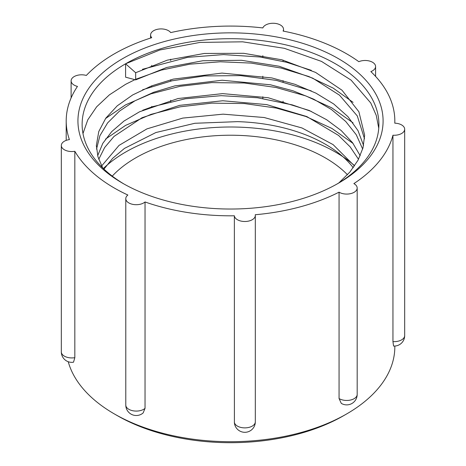 <?xml version="1.0" encoding="UTF-8"?>
<svg xmlns="http://www.w3.org/2000/svg" width="466" height="466" viewBox="0 0 466 466"><rect width="100%" height="100%" fill="white"/><g stroke="black" fill="none" stroke-linecap="round" stroke-linejoin="round"><path stroke-width="0.7" d="M103.97 169.106L112.708 158.271L124.474 148.392L155.86 132.542L194.87 123.274L237.532 121.643A134.132 77.443 180 0 1 353.263 167.754M135.664 79.872L135.664 72.725L125.587 63.79L125.587 77.175L135.664 79.872L166.653 67.488L202.908 60.737L241.481 60.289L279.128 66.242L312.762 78.177L339.539 95.204L357.3 115.958L364.517 138.821M96.532 149.103L99.916 135.711L107.617 122.902L119.442 111.135L134.948 100.802L153.623 92.28L174.872 85.878L222.136 80.239L270.513 84.8L293.097 90.829L313.606 99.13L331.355 109.446L345.731 121.469L356.298 134.808L362.665 149.038M98.74 159.296L104.675 147.489L114.042 136.41L142.037 117.717L179.637 105.351L222.771 100.761L266.756 104.605L306.791 116.552L338.543 135.42L350.164 146.877L358.523 159.29M135.664 72.725L167.294 60.155L204.341 53.456L243.666 53.305L281.837 59.794L315.61 72.428L342.032 90.241L358.878 111.741L364.645 135.187L362.997 147.844L358.039 160.205L349.943 171.977L338.904 182.876M102.66 167.847L97.953 156.786L96.369 145.45L98.763 131.563L105.782 118.189L117.234 105.829L132.705 94.93L151.607 85.895L173.329 79.104L221.973 73.092L271.835 77.933L294.995 84.317L315.878 93.113L333.755 104.005L347.951 116.669L358.016 130.643L363.567 145.468M97.662 155.702L102.811 143.33L111.683 131.645L124.038 121.014L139.55 111.782L178.012 98.542L222.614 93.619L268.125 97.72L309.255 110.477L326.631 119.727L341.211 130.55L352.512 142.666L360.23 155.731M101.629 165.966L119.034 145.392L146.947 128.878L182.777 118.09L223.115 114.158L264.152 117.514L302.003 127.969L333.097 144.611L354.515 165.972M347.485 174.762A134.132 77.443 0 0 0 229.173 135.227A134.132 77.443 0 0 0 112.259 176.119M124.125 184.087A148.386 85.668 180 0 1 82.127 124.364A148.386 85.668 180 0 1 125.587 63.79L159.867 49.984L199.972 42.418L242.646 41.818L284.295 48.307L321.499 61.407L351.119 80.14L370.773 103.003L376.272 115.428L378.753 128.197M82.977 133.538L87.777 119.844L96.643 106.819L109.388 94.866L125.593 84.329L134.89 79.669M135.664 79.313L161.3 70.104L189.936 64.162L220.307 61.774L251.127 63.091L281.062 68.053L308.795 76.511L333.173 88.109L353.1 102.369M105.537 118.539L125.593 104.862L150.967 93.835L180.156 86.286L211.774 82.61L244.283 83L276.134 87.509L305.807 95.914L331.833 107.879L353.03 122.838M105.543 139.089L125.581 125.389L150.996 114.368L180.202 106.807L211.838 103.143L244.376 103.551L276.233 108.06L305.906 116.5L331.955 128.465L353.106 143.458M103.347 168.517A148.386 85.668 180 0 1 125.587 152.091A148.386 85.668 180 0 1 353.886 165.069M311.323 111.426L292.287 104.891L257.552 97.761L221.193 95.676L185.404 98.775L152.312 106.761L142.695 110.261M311.259 90.864L276.373 80.397L240.607 75.614L204.236 75.952L171.913 80.828L142.602 89.757M311.34 70.354L286.578 62.269L259.847 56.98L223.523 54.598L187.623 57.341L142.433 69.306M125.587 63.79A148.386 85.668 180 0 1 287.301 45.219A148.386 85.668 180 0 1 378.899 124.364A148.386 85.668 180 0 1 336.901 184.087M117.286 415.62L114.321 413.913L117.286 415.625A160.123 92.449 0 0 0 117.286 415.625L117.286 415.62A160.123 92.449 0 0 0 343.739 415.62L346.704 413.913A164.317 94.866 180 0 1 114.327 413.913A164.317 94.866 180 0 1 114.321 413.913A164.317 94.866 180 0 1 68.24 361.733M394.83 346.052L394.83 346.832A164.317 94.866 180 0 1 346.704 413.913M393.56 346.046L392.955 341.595L392.955 135.222A164.317 94.866 180 0 1 353.869 183.61A10.479 6.052 180 0 1 357.183 188.025L357.183 394.405A10.479 10.479 0 0 1 341.281 403.37L339.062 398.541L339.062 192.167A164.317 94.866 180 0 1 255.24 214.733A10.479 6.052 180 0 1 255.316 215.449L255.316 421.829A10.479 10.479 0 0 1 245.337 432.297A10.479 10.479 0 0 1 234.404 422.831L234.369 215.787A164.317 94.866 180 0 1 145.037 201.964L145.037 408.344L143.144 412.94A10.479 10.479 0 0 1 125.785 405.036A10.479 6.052 180 0 0 133.276 410.831A10.479 6.052 180 0 0 145.037 408.344M145.037 201.964A10.479 6.052 180 0 1 133.276 204.452A10.479 6.052 180 0 1 125.785 198.656A10.479 6.052 180 0 1 127.876 195.027A164.317 94.866 180 0 1 74.828 151.287L74.828 357.667L73.517 362.204A10.479 10.479 0 0 1 61.32 351.877A10.479 6.052 180 0 0 74.828 357.667M74.828 151.287A10.479 6.052 180 0 1 61.32 145.497A10.479 6.052 180 0 1 69.411 139.608A164.317 94.866 180 0 1 66.201 120.944A164.317 94.866 180 0 1 77.472 86.414A10.479 6.052 180 0 1 71.112 80.851A10.479 6.052 180 0 1 86.321 75.451A164.317 94.866 180 0 1 151.718 37.694A10.479 6.052 180 0 1 150.594 34.967A10.479 6.052 180 0 1 158.964 29.038A10.479 6.052 180 0 1 170.702 32.585A164.317 94.866 180 0 1 262.836 27.931A10.479 6.052 180 0 1 274.241 23.3A10.479 6.052 180 0 1 283.52 29.311A10.479 6.052 180 0 1 283.072 31.059A164.317 94.866 180 0 1 358.832 61.687A10.479 6.052 180 0 1 369.8 61.122A10.479 6.052 180 0 1 375.59 66.533A10.479 6.052 180 0 1 370.849 71.595A164.317 94.866 180 0 1 394.83 120.944A164.317 94.866 180 0 1 394.784 123.17A10.479 6.052 180 0 1 404.68 129.21A10.479 6.052 180 0 1 392.955 135.222M151.718 65.339L151.718 65.91M151.718 85.855L151.718 86.431M151.718 106.405L151.718 106.959M170.702 101.635L170.702 100.289M170.702 81.101L170.702 79.762M170.702 60.563L170.702 59.229M262.836 55.681L262.836 57.417M262.836 76.226L262.836 77.956M262.836 96.765L262.836 98.501M283.072 102.45L283.072 101.192M283.072 81.917L283.072 80.647M283.072 61.39L283.072 60.126M122.622 183.231A152.58 88.091 0 0 0 338.403 183.231A152.58 88.091 0 0 0 338.403 58.652A152.58 88.091 0 0 0 122.622 58.658A152.58 88.091 0 0 0 122.622 183.231L122.622 183.231M357.183 188.025A10.479 6.052 180 0 1 350.554 193.652A10.479 6.052 180 0 1 339.062 192.167M255.316 215.449A10.479 6.052 180 0 1 245.122 221.496A10.479 6.052 180 0 1 234.369 215.787M255.316 421.829A10.479 6.052 180 0 1 245.122 427.875A10.479 6.052 180 0 1 234.369 422.161M393.56 346.052A10.479 10.479 0 0 0 404.68 335.59A10.479 6.052 180 0 1 392.955 341.595M357.183 394.405A10.479 6.052 180 0 1 350.554 400.032A10.479 6.052 180 0 1 339.062 398.541M96.38 145.45L96.38 146.376M394.83 123.175L394.83 120.944M66.201 140.382L66.201 120.944M125.785 198.656L125.785 405.036M61.32 145.497L61.32 351.877M71.112 80.851L71.112 97.912M150.594 34.967L150.594 38.055M283.52 29.311L283.52 31.152M375.59 66.533L375.59 76.401M404.68 129.21L404.68 335.59"/></g></svg>
